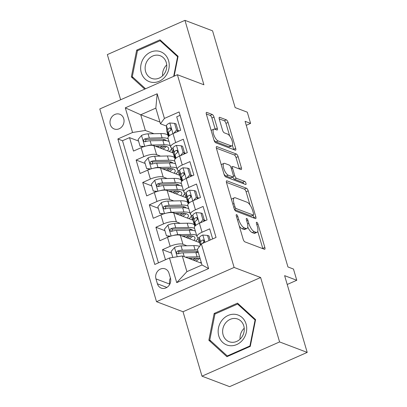 <?xml version="1.0" encoding="UTF-8"?>
<svg xmlns="http://www.w3.org/2000/svg" width="407" height="407" viewBox="0 0 407 407"><rect width="100%" height="100%" fill="white"/><g stroke="black" fill="none" stroke-linecap="round" stroke-linejoin="round"><path stroke-width="0.61" d="M236.599 214.637A1.689 0.616 66.2 0 0 236.37 214.626A1.689 0.616 66.2 0 0 236.294 215.888L243.172 239.26A2.417 0.875 66.2 0 0 244.907 241.87L264.423 249.272A2.417 0.875 66.2 0 0 264.754 249.282A2.417 0.875 66.2 0 0 264.86 247.487L257.982 224.115A1.689 0.616 66.2 0 0 256.771 222.288A1.689 0.616 66.2 0 0 256.542 222.278A1.689 0.616 66.2 0 0 256.466 223.54L257.356 226.562A7.728 2.808 66.2 0 1 257.005 232.316A7.728 2.808 66.2 0 1 255.957 232.285L254.329 231.669A7.728 2.808 66.2 0 1 248.789 223.311L247.899 220.289A1.689 0.616 66.2 0 0 246.688 218.462A1.689 0.616 66.2 0 0 246.459 218.452A1.689 0.616 66.2 0 0 246.383 219.714L247.273 222.736A7.728 2.808 66.2 0 1 246.922 228.49A7.728 2.808 66.2 0 1 245.874 228.459L244.246 227.844A7.728 2.808 66.2 0 1 238.706 219.485L237.815 216.463A1.689 0.616 66.2 0 0 236.599 214.637M110.312 124.578A7.875 6.909 -69.2 0 0 114.23 128.978A7.875 6.909 -69.2 0 0 121.734 126.903A7.875 6.909 -69.2 0 0 123.733 118.651A7.875 6.909 -69.2 0 0 119.816 114.255A7.875 6.909 -69.2 0 0 112.312 116.326A7.875 6.909 -69.2 0 0 110.312 124.578M214.016 117.109A2.417 0.875 66.2 0 0 212.281 114.494L206.807 112.418A2.417 0.875 66.2 0 0 206.481 112.408A2.417 0.875 66.2 0 0 206.369 114.209L214.011 140.166A2.417 0.875 66.2 0 0 215.741 142.776L235.261 150.178A2.417 0.875 66.2 0 0 235.587 150.188A2.417 0.875 66.2 0 0 235.694 148.392L228.057 122.436A2.417 0.875 66.2 0 0 226.323 119.826L219.709 117.313A2.417 0.875 66.2 0 0 219.383 117.302A2.417 0.875 66.2 0 0 219.271 119.103L222.543 130.209A2.417 0.875 66.2 0 0 224.272 132.824L227.554 134.066A6.461 2.345 66.2 0 1 231.848 140.028A6.461 2.345 66.2 0 1 231.893 145.864A6.461 2.345 66.2 0 1 231.018 145.833L218.167 140.959A6.461 2.345 66.2 0 1 213.873 134.997A6.461 2.345 66.2 0 1 213.828 129.167A6.461 2.345 66.2 0 1 214.708 129.192L216.845 130.006A2.417 0.875 66.2 0 0 217.175 130.016A2.417 0.875 66.2 0 0 217.282 128.215L214.016 117.109L211.915 118.035A2.417 0.875 66.2 0 0 210.185 115.42L206.298 113.95M279.589 341.931L260.628 277.503L183.028 311.742L201.989 376.17L279.589 341.931L307.209 352.406L284.62 275.656L296.769 280.265L293.472 269.058L287.947 266.961L245.075 121.301L250.6 123.397L247.303 112.19L235.149 107.58L212.561 30.83L184.946 20.35L107.341 54.594L120.64 99.766M260.628 277.503L234.117 267.445L177.391 74.72L203.907 84.778L184.946 20.35M226.943 180.83A2.417 0.875 66.2 0 0 226.613 180.82A2.417 0.875 66.2 0 0 226.506 182.616L234.142 208.572A2.417 0.875 66.2 0 0 235.877 211.182L255.393 218.59A2.417 0.875 66.2 0 0 255.723 218.6A2.417 0.875 66.2 0 0 255.83 216.799L248.189 190.842A2.417 0.875 66.2 0 0 246.459 188.232L226.943 180.83L226.399 181.069M224.074 174.369L216.438 148.413A2.417 0.875 66.2 0 1 216.544 146.612A2.417 0.875 66.2 0 1 216.875 146.622L236.391 154.029A2.417 0.875 66.2 0 1 238.126 156.639L241.392 167.75A2.417 0.875 66.2 0 1 241.285 169.546A2.417 0.875 66.2 0 1 240.954 169.536L233.038 166.534A2.417 0.875 66.2 0 0 232.712 166.524A2.417 0.875 66.2 0 0 232.606 168.32L234.773 175.692A2.417 0.875 66.2 0 0 236.503 178.302L244.744 181.43A1.689 0.616 66.2 0 1 245.869 182.987A1.689 0.616 66.2 0 1 245.879 184.513A1.689 0.616 66.2 0 1 245.65 184.508L225.809 176.979A2.417 0.875 66.2 0 1 224.074 174.369M307.209 352.406L229.609 386.65L201.989 376.17M138.543 141.046L129.533 137.627L133.491 151.073L141.143 147.695L143.783 156.659A9.844 3.093 -16.4 0 1 156.588 154.635L160.526 156.125M145.136 163.456L136.126 160.037L140.084 173.484L147.741 170.106L150.376 179.07A9.844 3.093 -16.4 0 1 163.187 177.045L167.119 178.536M151.735 185.867L142.725 182.448L146.678 195.894L154.334 192.516L156.975 201.48A9.844 3.093 -16.4 0 1 169.78 199.45L173.718 200.946M158.328 208.277L149.318 204.858L153.276 218.3L160.928 214.921L163.568 223.886A9.844 3.093 -16.4 0 1 176.379 221.861L180.311 223.357M164.927 230.683L155.912 227.264L159.87 240.71L167.526 237.332A9.844 3.093 -16.4 0 1 180.332 235.307L199.725 242.664M212.663 238.929L209.697 228.851L202.045 232.229A9.844 3.093 -16.4 0 0 197.019 236.686A9.844 3.093 -16.4 0 0 198.072 237.607L199.466 238.136M197.019 236.686L194.383 227.722A9.844 3.093 -16.4 0 1 199.405 223.265L207.061 219.887L203.103 206.441L195.446 209.819A9.844 3.093 -16.4 0 0 190.425 214.275A9.844 3.093 -16.4 0 0 191.478 215.201L192.872 215.725M190.425 214.275L187.785 205.311A9.844 3.093 163.6 0 1 192.811 200.855L200.463 197.476L196.51 184.03L188.853 187.408A9.844 3.093 -16.4 0 0 183.832 191.865A9.844 3.093 -16.4 0 0 184.88 192.791L186.274 193.32M183.832 191.865L181.191 182.901A9.844 3.093 163.6 0 1 186.213 178.449L193.869 175.071L189.911 161.625L182.255 165.003A9.844 3.093 -16.4 0 0 177.233 169.454A9.844 3.093 -16.4 0 0 178.286 170.38L179.68 170.909M177.233 169.454L174.598 160.49A9.844 3.093 163.6 0 1 179.619 156.039L187.276 152.661L183.318 139.214L175.661 142.592A9.844 3.093 -16.4 0 0 170.64 147.049A9.844 3.093 -16.4 0 0 171.693 147.97A18.824 5.912 -16.4 0 1 169.281 151.485M141.143 147.695A9.844 3.093 163.6 0 1 153.953 145.67L173.341 153.027M147.741 170.106A9.844 3.093 163.6 0 1 160.546 168.081L179.94 175.437M154.334 192.516A9.844 3.093 163.6 0 1 167.145 190.491L186.533 197.848M160.928 214.921A9.844 3.093 163.6 0 1 173.738 212.897L193.132 220.253M170.421 278.078L168.971 273.148A7.626 6.69 -69.2 0 0 165.171 268.885A7.626 6.69 -69.2 0 0 157.906 270.894A7.626 6.69 -69.2 0 0 155.967 278.887L157.417 283.816A7.626 6.69 -69.2 0 0 161.213 288.08A7.626 6.69 -69.2 0 0 168.483 286.07A7.626 6.69 -69.2 0 0 170.421 278.078M234.117 267.445L156.512 301.684L99.791 108.964L177.391 74.72M129.533 137.627L122.507 140.725L117.867 138.965L154.802 264.464L169.48 257.982L182.29 255.957L201.496 263.243M117.867 138.965L132.545 132.489L125.29 107.84L157.173 93.773L164.428 118.422L179.105 111.945L216.041 237.439L201.363 243.915L208.618 268.564L176.735 282.636L169.48 257.982M185.785 153.317L184.524 152.839M173.087 148.499L171.693 147.97M192.379 175.727L191.117 175.249M198.977 198.138L197.716 197.66M205.571 220.543L204.309 220.065M171.52 253.093L162.51 249.674L170.162 246.296A9.844 3.093 -16.4 0 1 182.972 244.271L186.91 245.767M180.098 115.313L176.719 116.804L180.677 130.25L173.021 133.628A9.844 3.093 163.6 0 0 167.999 138.085L170.64 147.049M155.912 227.264L163.568 223.886M149.318 204.858L156.975 201.48M142.725 182.448L150.376 179.07M136.126 160.037L143.783 156.659M122.507 140.725L158.45 262.851M162.51 249.674L165.476 259.752M159.946 122.064L140.736 114.774L145.355 130.464L153.932 133.715M182.29 255.957L186.905 271.642L202.009 264.982L197.39 249.293L201.363 243.915M183.028 311.742L156.512 301.684M246.26 125.31L250.6 123.397M287.215 284.478L296.769 280.265M166.488 126.089L160.455 123.799L155.84 108.114L140.736 114.774L125.29 107.84M179.187 130.906L177.925 130.428M199.181 242.46L197.944 238.268M192.582 220.05L191.351 215.858M185.989 197.639L184.753 193.447M179.39 175.229L178.159 171.037M164.428 118.422L160.455 123.799M145.355 130.464L132.545 132.489M172.797 152.818L171.561 148.626M186.905 271.642L176.735 282.636M202.009 264.982L208.618 268.564M157.173 93.773L155.84 108.114M170.401 278.022A7.626 6.69 -69.2 0 0 169.775 284.127L169.79 284.183M255.586 319.607L237.535 303.139L214.163 313.451L208.847 340.232L226.897 356.7L250.264 346.388L255.586 319.607M174.14 76.155L178.088 56.293L160.037 39.825L136.671 50.137L131.349 76.918L144.734 89.133M210.912 341.015L208.847 340.232M215.313 313.883L214.163 313.451M137.815 50.57L136.671 50.137M133.415 77.701L131.349 76.918M239.296 226.083A7.728 2.808 66.2 0 0 242.15 228.77L244.246 227.844M246.922 228.49L244.821 229.416A7.728 2.808 66.2 0 1 243.773 229.385L242.15 228.77M247.771 227.081A7.728 2.808 66.2 0 0 252.233 232.595L254.329 231.669M257.005 232.316L254.909 233.242A7.728 2.808 66.2 0 1 253.861 233.211L252.233 232.595M262.836 248.672A2.417 0.875 66.2 0 0 262.764 248.412L257.743 231.359M249.969 204.945L246.093 191.768A2.417 0.875 66.2 0 0 244.363 189.158L226.434 182.356M253.8 217.984A2.417 0.875 66.2 0 0 253.734 217.725L253.017 215.288M234.951 206.731A1.689 0.616 66.2 0 0 236.162 208.557L253.291 215.059A1.689 0.616 66.2 0 0 253.525 215.064A1.689 0.616 66.2 0 0 253.602 213.807L252.661 210.617A7.728 2.808 66.2 0 0 247.12 202.259L235.409 197.817A7.728 2.808 66.2 0 0 234.361 197.787A7.728 2.808 66.2 0 0 234.01 203.541L234.951 206.731L233.755 207.255M253.525 215.064L251.424 215.99A1.689 0.616 66.2 0 1 251.195 215.985L234.59 209.681M234.361 197.787L232.265 198.713A7.728 2.808 66.2 0 0 231.522 199.669M216.366 148.153L234.295 154.955L236.391 154.029M239.367 168.93A2.417 0.875 66.2 0 0 239.296 168.676L236.024 157.565A2.417 0.875 66.2 0 0 234.295 154.955M232.824 177.055A2.417 0.875 66.2 0 0 234.407 179.228L242.648 182.351L244.744 181.43M243.717 183.776A1.689 0.616 66.2 0 0 242.648 182.351M224.827 163.416A6.461 2.345 66.2 0 0 223.952 163.39A6.461 2.345 66.2 0 0 223.998 169.226A6.461 2.345 66.2 0 0 228.291 175.183L232.819 176.903A2.417 0.875 66.2 0 0 233.145 176.913A2.417 0.875 66.2 0 0 233.252 175.117L231.084 167.745A2.417 0.875 66.2 0 0 229.355 165.135L224.827 163.416M223.952 163.39L221.851 164.316A6.461 2.345 66.2 0 0 221.301 164.937M224.013 174.145A6.461 2.345 66.2 0 0 226.195 176.109L228.291 175.183M233.145 176.913L231.049 177.839A2.417 0.875 66.2 0 1 230.718 177.828L226.195 176.109M215.257 129.401A2.417 0.875 66.2 0 0 215.186 129.141L211.915 118.035M213.828 129.167L211.732 130.092A6.461 2.345 66.2 0 0 211.208 130.647M213.97 140.028A6.461 2.345 66.2 0 0 216.071 141.885L218.167 140.959M231.893 145.864L229.797 146.785A6.461 2.345 66.2 0 1 228.922 146.759L216.071 141.885M229.655 135.923L225.961 123.362A2.417 0.875 66.2 0 0 224.226 120.752L219.205 118.844M233.669 149.578A2.417 0.875 66.2 0 0 233.598 149.318L232.417 145.304M188.436 258.287L195.314 258.145A15.624 4.909 -16.4 0 1 200.203 258.842M201.139 262.032A15.624 4.909 -16.4 0 1 200.488 262.861M185.236 257.076L197.105 256.822A18.824 5.912 -16.4 0 1 199.628 256.898M172.807 257.458L171.057 251.516L174.593 247.425A6.522 2.05 -16.4 0 1 181.064 245.889L193.808 245.619A18.824 5.912 -16.4 0 1 199.532 246.393M197.263 251.577A15.624 4.909 -16.4 0 1 196.235 252.559M197.583 249.949A18.824 5.912 163.6 0 0 195.06 249.878L182.316 250.147A6.522 2.05 163.6 0 0 177.554 251.038L176.755 251.643L176.613 253.027L177.223 253.683L178.347 253.729A6.522 2.05 -16.4 0 1 183.109 252.839L195.853 252.564A18.824 5.912 -16.4 0 1 198.377 252.64M193.976 260.394A18.824 5.912 163.6 0 0 197.914 258.257M195.945 261.141A15.624 4.909 163.6 0 0 199.308 258.526M178.164 253.775L179.141 251.643A3.322 1.043 -16.4 0 1 180.525 251.47L193.269 251.195A15.624 4.909 -16.4 0 1 198.158 251.897M195.66 258.14A15.624 4.909 -16.4 0 1 192.536 259.844M209.05 240.522L207.55 235.414L202.696 235.022A6.522 2.05 163.6 0 0 199.445 237.78L199.745 242.999A18.824 5.912 163.6 0 0 199.817 243.427L200.361 245.268M210.18 240.023L208.984 235.958L207.55 235.414M202.142 243.569A6.522 2.05 -16.4 0 1 203.302 242.714L204.065 241.575L203.988 240.629L203.327 239.952L202.513 240.023A6.522 2.05 163.6 0 0 200.702 242.038L200.844 244.612M203.836 242.16L203.78 241.209A3.322 1.043 -16.4 0 1 204.019 240.71M218.803 336.019A15.995 14.026 -69.2 0 0 236.721 344.566A15.995 14.026 -69.2 0 0 246.067 323.987A15.995 14.026 -69.2 0 0 228.149 315.435A15.995 14.026 -69.2 0 0 218.803 336.019M223.122 334.941A12.108 10.623 -69.2 0 0 229.146 341.707A12.108 10.623 -69.2 0 0 240.69 338.517A12.108 10.623 -69.2 0 0 243.762 325.829A12.108 10.623 -69.2 0 0 237.739 319.063A12.108 10.623 -69.2 0 0 226.2 322.247A12.108 10.623 -69.2 0 0 223.122 334.941M237.591 304.054L255.082 320.009L249.923 345.96L227.279 355.952L209.793 339.993L214.947 314.046L237.591 304.054L239.214 304.67M255.474 320.161L255.082 320.009M250.32 346.108L249.923 345.96M227.986 356.217L227.279 355.952M244.215 328.235A12.108 10.623 -69.2 0 0 240.079 339.133M151.836 82.311A15.995 14.026 -69.2 0 0 168.89 68.763A15.995 14.026 -69.2 0 0 158.043 51.063A15.995 14.026 -69.2 0 0 140.99 64.616A15.995 14.026 -69.2 0 0 151.836 82.311M153.597 78.897A12.108 10.623 -69.2 0 0 166.239 69.75A12.108 10.623 -69.2 0 0 160.241 55.749A12.108 10.623 -69.2 0 0 158.298 55.24A12.108 10.623 -69.2 0 0 145.655 64.387A12.108 10.623 -69.2 0 0 151.648 78.393A12.108 10.623 -69.2 0 0 153.597 78.897M145.548 88.772L132.295 76.679L137.449 50.733L160.093 40.741L177.584 56.695L173.677 76.358M161.716 41.356L160.093 40.741M177.976 56.848L177.584 56.695M166.717 64.922A12.108 10.623 -69.2 0 0 162.581 75.819M173.346 235.47A6.522 2.05 -16.4 0 1 177.767 234.686L190.512 234.412A18.824 5.912 -16.4 0 1 196.637 235.373M181.843 235.882L188.721 235.734A15.624 4.909 -16.4 0 1 194.958 237.769A15.624 4.909 -16.4 0 1 193.895 240.451M198.097 237.617A18.824 5.912 -16.4 0 1 195.665 241.127M169.612 236.513L166.438 235.826L164.459 229.105L167.994 225.015A6.522 2.05 -16.4 0 1 174.471 223.479L187.215 223.209A18.824 5.912 -16.4 0 1 194.398 225.015M190.669 229.166A15.624 4.909 -16.4 0 1 189.642 230.148M166.438 235.826L170.665 236.167M194.592 228.429A18.824 5.912 163.6 0 0 188.466 227.467L175.722 227.737A6.522 2.05 163.6 0 0 170.96 228.627L170.162 229.233L170.014 230.616L170.625 231.273L171.749 231.318A6.522 2.05 -16.4 0 1 176.516 230.428L189.26 230.153A18.824 5.912 -16.4 0 1 195.38 231.115M187.383 237.983A18.824 5.912 163.6 0 0 191.315 235.846M189.352 238.731A15.624 4.909 163.6 0 0 192.715 236.116M171.566 231.369L172.548 229.233A3.322 1.043 -16.4 0 1 173.931 229.06L186.676 228.785A15.624 4.909 -16.4 0 1 192.674 230.331M189.067 235.729A15.624 4.909 -16.4 0 1 185.943 237.434M166.748 213.059A6.522 2.05 -16.4 0 1 171.169 212.276L183.913 212.001A18.824 5.912 -16.4 0 1 190.038 212.968M175.244 213.472L182.122 213.324A15.624 4.909 -16.4 0 1 188.365 215.359A15.624 4.909 -16.4 0 1 187.296 218.045M191.499 215.206A18.824 5.912 -16.4 0 1 189.072 218.717M163.019 214.102L159.844 213.421L157.865 206.695L161.401 202.605A6.522 2.05 -16.4 0 1 167.872 201.068L180.616 200.799A18.824 5.912 -16.4 0 1 187.805 202.605M184.071 206.761A15.624 4.909 -16.4 0 1 183.043 207.738M159.844 213.421L164.067 213.756M187.993 206.018A18.824 5.912 163.6 0 0 181.873 205.057L169.129 205.326A6.522 2.05 163.6 0 0 164.362 206.222L163.563 206.822L163.421 208.211L164.133 208.908L165.156 208.908A6.522 2.05 -16.4 0 1 169.917 208.018L182.662 207.748A18.824 5.912 -16.4 0 1 188.787 208.71M180.784 215.573A18.824 5.912 163.6 0 0 184.722 213.436M182.758 216.321A15.624 4.909 163.6 0 0 186.116 213.706M164.972 208.959L165.954 206.822A3.322 1.043 -16.4 0 1 167.333 206.649L180.082 206.374A15.624 4.909 -16.4 0 1 186.08 207.921M182.468 213.319A15.624 4.909 -16.4 0 1 179.345 215.023M160.155 190.649A6.522 2.05 -16.4 0 1 164.576 189.865L177.32 189.596A18.824 5.912 -16.4 0 1 183.445 190.557M168.651 191.061L175.529 190.914A15.624 4.909 -16.4 0 1 181.771 192.949A15.624 4.909 -16.4 0 1 180.703 195.635M184.905 192.796A18.824 5.912 -16.4 0 1 182.473 196.306M156.425 191.692L153.246 191.01L151.267 184.285L154.802 180.194A6.522 2.05 -16.4 0 1 161.279 178.663L174.023 178.388A18.824 5.912 -16.4 0 1 181.207 180.199M177.477 184.351A15.624 4.909 -16.4 0 1 176.45 185.333M153.246 191.01L157.473 191.346M181.4 183.608A18.824 5.912 163.6 0 0 175.275 182.646L162.53 182.921A6.522 2.05 163.6 0 0 157.768 183.811L156.97 184.412L156.827 185.801L157.54 186.498L158.557 186.498A6.522 2.05 -16.4 0 1 163.324 185.607L176.068 185.338A18.824 5.912 -16.4 0 1 182.188 186.299M174.191 193.162A18.824 5.912 163.6 0 0 178.129 191.025M176.16 193.91A15.624 4.909 163.6 0 0 179.523 191.295M158.374 186.548L159.356 184.412A3.322 1.043 -16.4 0 1 160.74 184.239L173.484 183.964A15.624 4.909 -16.4 0 1 179.482 185.511M175.875 190.908A15.624 4.909 -16.4 0 1 172.751 192.618M153.561 168.239A6.522 2.05 -16.4 0 1 157.982 167.455L170.726 167.185A18.824 5.912 -16.4 0 1 176.847 168.147M162.052 168.651L168.936 168.503A15.624 4.909 -16.4 0 1 175.173 170.538A15.624 4.909 -16.4 0 1 174.11 173.224M178.307 170.385A18.824 5.912 -16.4 0 1 175.88 173.896M149.827 169.281L146.652 168.6L144.673 161.874L148.209 157.784A6.522 2.05 -16.4 0 1 154.68 156.252L167.425 155.978A18.824 5.912 -16.4 0 1 174.613 157.789M170.884 161.94A15.624 4.909 -16.4 0 1 169.856 162.922M146.652 168.6L150.875 168.941M174.801 161.197A18.824 5.912 163.6 0 0 168.681 160.236L155.937 160.511A6.522 2.05 163.6 0 0 151.17 161.401L150.376 162.001L150.229 163.39L150.941 164.087L151.964 164.087A6.522 2.05 -16.4 0 1 156.726 163.197L169.47 162.927A18.824 5.912 -16.4 0 1 175.595 163.889M167.592 170.752A18.824 5.912 163.6 0 0 171.53 168.62M169.566 171.5A15.624 4.909 163.6 0 0 172.924 168.885M151.78 164.138L152.762 162.001A3.322 1.043 -16.4 0 1 154.146 161.828L166.89 161.559A15.624 4.909 -16.4 0 1 172.889 163.105M169.281 168.498A15.624 4.909 -16.4 0 1 166.153 170.207M200.163 222.934L202.93 219.724L200.951 213.003L196.098 212.612A6.522 2.05 163.6 0 0 192.852 215.369L193.147 220.589A18.824 5.912 163.6 0 0 193.223 221.016L194.475 225.275A18.824 5.912 163.6 0 0 194.978 226.114M202.93 219.724L204.37 220.268L202.391 213.548L200.951 213.003M204.37 220.268L203.241 221.571M195.106 225.977L194.897 222.314A6.522 2.05 -16.4 0 1 196.708 220.304L197.466 219.164L197.395 218.218L196.734 217.542L195.915 217.618A6.522 2.05 163.6 0 0 194.103 219.627L194.404 224.847A18.824 5.912 163.6 0 0 194.475 225.275M197.237 219.749L197.186 218.798A3.322 1.043 -16.4 0 1 197.426 218.3M193.564 200.524L196.337 197.314L194.358 190.593L189.504 190.201A6.522 2.05 163.6 0 0 186.253 192.959L186.554 198.178A18.824 5.912 163.6 0 0 186.625 198.606L187.881 202.864A18.824 5.912 163.6 0 0 188.38 203.709M196.337 197.314L197.771 197.858L195.792 191.137L194.358 190.593M197.771 197.858L196.647 199.165M188.507 203.566L188.299 199.908A6.522 2.05 -16.4 0 1 190.11 197.894L190.873 196.754L190.797 195.808L190.14 195.131L189.321 195.207A6.522 2.05 163.6 0 0 187.51 197.217L187.805 202.437A18.824 5.912 163.6 0 0 187.881 202.864M190.644 197.339L190.588 196.388A3.322 1.043 -16.4 0 1 190.827 195.894M186.971 178.113L189.743 174.903L187.764 168.183L182.911 167.791A6.522 2.05 163.6 0 0 179.66 170.548L179.96 175.768A18.824 5.912 163.6 0 0 180.031 176.2L181.283 180.459A18.824 5.912 163.6 0 0 181.787 181.298M189.743 174.903L191.178 175.453L189.199 168.727L187.764 168.183M191.178 175.453L190.054 176.755M181.914 181.156L181.705 177.498A6.522 2.05 -16.4 0 1 183.516 175.483L184.279 174.344L184.203 173.397L183.542 172.721L182.723 172.797A6.522 2.05 163.6 0 0 180.912 174.807L181.212 180.026A18.824 5.912 163.6 0 0 181.283 180.459M184.05 174.934L183.995 173.977A3.322 1.043 -16.4 0 1 184.234 173.484M180.372 155.703L183.145 152.498L181.166 145.772L176.312 145.385A6.522 2.05 163.6 0 0 173.067 148.138L173.362 153.358A18.824 5.912 163.6 0 0 173.438 153.79L174.689 158.048A18.824 5.912 163.6 0 0 175.188 158.888M183.145 152.498L184.58 153.042L182.601 146.317L181.166 145.772M184.58 153.042L183.455 154.345M175.315 158.745L175.107 155.087A6.522 2.05 -16.4 0 1 176.923 153.078L177.681 151.933L177.605 150.987L176.948 150.31L176.129 150.387A6.522 2.05 163.6 0 0 174.318 152.396L174.613 157.616A18.824 5.912 163.6 0 0 174.689 158.048M177.452 152.523L177.401 151.567A3.322 1.043 -16.4 0 1 177.64 151.073M146.963 145.828A6.522 2.05 -16.4 0 1 151.384 145.045L164.128 144.775A18.824 5.912 -16.4 0 1 170.253 145.737M155.459 146.24L162.337 146.093A15.624 4.909 -16.4 0 1 168.579 148.128A15.624 4.909 -16.4 0 1 167.511 150.814M143.233 146.876L140.059 146.189L138.08 139.469L141.616 135.373A6.522 2.05 -16.4 0 1 148.087 133.842L160.831 133.567A18.824 5.912 -16.4 0 1 168.015 135.378M164.286 139.53A15.624 4.909 -16.4 0 1 163.258 140.512M140.059 146.189L144.282 146.53M168.208 138.787A18.824 5.912 163.6 0 0 162.083 137.825L149.338 138.1A6.522 2.05 163.6 0 0 144.577 138.99L143.778 139.591L143.635 140.98L144.348 141.677L145.365 141.682A6.522 2.05 -16.4 0 1 150.132 140.786L162.876 140.517A18.824 5.912 -16.4 0 1 169.002 141.478M160.999 148.341A18.824 5.912 163.6 0 0 164.937 146.21M162.968 149.089A15.624 4.909 163.6 0 0 166.331 146.474M145.187 141.728L146.164 139.596A3.322 1.043 -16.4 0 1 147.548 139.418L160.292 139.148A15.624 4.909 -16.4 0 1 166.29 140.695M162.683 146.088A15.624 4.909 -16.4 0 1 159.559 147.797M173.779 133.293L176.552 130.087L174.572 123.362L169.719 122.975A6.522 2.05 163.6 0 0 166.468 125.732L166.768 130.952A18.824 5.912 163.6 0 0 166.839 131.38L168.091 135.638A18.824 5.912 163.6 0 0 168.595 136.477M176.552 130.087L177.986 130.632L176.007 123.906L174.572 123.362M177.986 130.632L176.862 131.934M168.722 136.335L168.513 132.677A6.522 2.05 -16.4 0 1 170.324 130.667L171.088 129.523L171.011 128.581L170.441 127.94L169.536 127.976A6.522 2.05 163.6 0 0 167.72 129.986L168.02 135.21A18.824 5.912 163.6 0 0 168.091 135.638M170.859 130.113L170.803 129.156A3.322 1.043 -16.4 0 1 171.042 128.663M153.953 145.67L156.588 154.635M160.546 168.081L163.187 177.045M167.145 190.491L169.78 199.45M173.738 212.897L176.379 221.861M180.332 235.307L182.972 244.271M199.405 223.265L202.045 232.229M173.021 133.628L175.661 142.592M179.619 156.039L182.255 165.003M186.213 178.449L188.853 187.408M192.811 200.855L195.446 209.819M167.526 237.332L170.162 246.296M166.88 287.408L157.417 283.816M169.775 284.127L155.967 278.887M237.51 220.014L238.706 219.485M243.773 229.385L245.874 228.459M246.703 220.818L247.899 220.289M247.558 223.855L248.789 223.311M253.861 233.211L255.957 232.285M256.786 224.644L257.982 224.115M262.764 248.412L264.86 247.487M236.62 216.987L237.815 216.463M244.363 189.158L246.459 188.232M246.093 191.768L248.189 190.842M253.734 217.725L255.83 216.799M234.422 209.325L236.162 208.557M251.195 215.985L253.291 215.059M232.819 204.065L234.01 203.541M216.331 146.861L216.875 146.622M236.024 157.565L238.126 156.639M239.296 168.676L241.392 167.75M231.41 168.849L232.606 168.32M233.43 176.282L234.773 175.692M234.407 179.228L236.503 178.302M230.718 177.828L232.819 176.903M215.186 129.141L217.282 128.215M228.922 146.759L231.018 145.833M219.17 117.552L219.709 117.313M224.226 120.752L226.323 119.826M225.961 123.362L228.057 122.436M233.598 149.318L235.694 148.392M206.268 112.658L206.807 112.418M210.185 115.42L212.281 114.494M174.501 247.527L177.218 256.761M191.524 259.463L191.163 258.231M195.853 252.564L197.105 256.822M193.808 245.619L195.06 249.878M183.109 252.839L184.244 256.7M181.064 245.889L182.316 250.147M179.141 251.643L177.554 251.038M204.965 242.328L202.818 235.032M200.397 245.218L199.745 242.999M200.702 242.038L199.445 237.78M203.968 240.578L202.513 240.023M167.908 225.117L171.118 236.029M184.931 237.052L184.569 235.821M189.26 230.153L190.512 234.412M187.215 223.209L188.466 227.467M176.516 230.428L177.767 234.686M174.471 223.479L175.722 227.737M172.548 229.233L170.96 228.627M161.309 202.706L164.525 213.619M178.337 214.642L177.971 213.41M182.662 207.748L183.913 212.001M180.616 200.799L181.873 205.057M169.917 208.018L171.169 212.276M167.872 201.068L169.129 205.326M165.954 206.822L164.362 206.222M154.716 180.296L157.926 191.214M171.739 192.231L171.378 191M176.068 185.338L177.32 189.596M174.023 178.388L175.275 182.646M163.324 185.607L164.576 189.865M161.279 178.663L162.53 182.921M159.356 184.412L157.768 183.811M148.123 157.885L151.333 168.803M165.145 169.821L164.784 168.595M169.47 162.927L170.726 167.185M167.425 155.978L168.681 160.236M156.726 163.197L157.982 167.455M154.68 156.252L155.937 160.511M152.762 162.001L151.17 161.401M199.359 223.285L196.22 212.622M194.404 224.847L193.147 220.589M194.103 219.627L192.852 215.369M195.787 225.351L194.897 222.314M197.375 218.167L195.915 217.618M192.765 200.875L189.626 190.211M187.805 202.437L186.554 198.178M187.51 197.217L186.253 192.959M189.194 202.94L188.299 199.908M190.776 195.757L189.321 195.207M186.167 178.47L183.028 167.801M181.212 180.026L179.96 175.768M180.912 174.807L179.66 170.548M182.601 180.535L181.705 177.498M184.183 173.346L182.723 172.797M179.573 156.059L176.435 145.391M174.613 157.616L173.362 153.358M174.318 152.396L173.067 148.138M176.002 158.125L175.107 155.087M177.584 150.941L176.129 150.387M141.524 135.475L144.739 146.393M158.547 147.415L158.186 146.184M162.876 140.517L164.128 144.775M160.831 133.567L162.083 137.825M150.132 140.786L151.384 145.045M148.087 133.842L149.338 138.1M146.164 139.596L144.577 138.99M172.975 133.649L169.841 122.985M168.02 135.21L166.768 130.952M167.72 129.986L166.468 125.732M169.409 135.714L168.513 132.677M170.991 128.531L169.536 127.976M230.937 167.308L232.712 166.524M194.892 226.211L194.805 225.921M188.299 203.805L188.212 203.51M181.705 181.395L181.619 181.1M175.107 158.984L175.02 158.689M168.513 136.574L168.427 136.279"/></g></svg>
